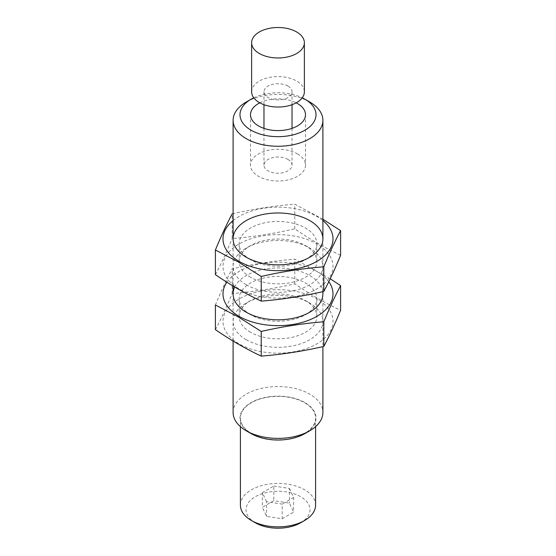 <?xml version="1.0" encoding="UTF-8"?>
<svg xmlns="http://www.w3.org/2000/svg" width="556" height="556" viewBox="0 0 556 556"><rect width="100%" height="100%" fill="white"/><g stroke="black" fill="none" stroke-linecap="round" stroke-linejoin="round"><path stroke-width="0.42" stroke-dasharray="2.78 2.08" d="M297.446 153.901A27.501 15.881 180 0 1 305.501 165.125A27.501 15.881 180 0 1 278 181.006A27.501 15.881 180 0 1 250.499 165.125A27.501 15.881 180 0 1 267.478 150.461A27.501 15.881 180 0 1 297.446 153.901M287.925 159.398A14.032 8.104 180 0 1 292.032 165.125A14.032 8.104 180 0 1 278 173.229A14.032 8.104 180 0 1 263.968 165.125A14.032 8.104 180 0 1 272.628 157.64A14.032 8.104 180 0 1 287.925 159.398M259.784 102.825A27.501 15.881 180 0 1 296.216 102.825M253.758 97.814A38.01 21.948 180 0 1 302.242 97.814M246.252 102.012A44.897 25.923 180 0 1 309.748 102.012M233.103 412.455A44.897 25.923 180 0 1 260.82 388.512A44.897 25.923 180 0 1 309.748 394.128A44.897 25.923 180 0 1 322.897 412.455M251.117 433.597A38.01 21.948 180 0 1 251.124 402.565A38.01 21.948 180 0 1 304.876 402.565A38.01 21.948 180 0 1 304.883 433.597M304.591 402.732A37.599 21.712 180 0 1 315.599 418.077A37.599 21.712 180 0 1 278 439.789A37.599 21.712 180 0 1 240.4 418.077A37.599 21.712 180 0 1 263.613 398.026A37.599 21.712 180 0 1 304.591 402.732M240.4 505.147A37.599 21.712 180 0 1 263.613 485.089A37.599 21.712 180 0 1 304.591 489.794A37.599 21.712 180 0 1 315.599 505.147M255.378 522.793A31.991 18.466 180 0 1 255.378 496.668A31.991 18.466 180 0 1 300.622 496.668A31.991 18.466 180 0 1 300.622 522.793M282.191 518.769L293.651 512.152L289.454 503.117L273.809 500.692L262.349 507.308L266.546 516.343L282.191 518.769L282.191 504.104L266.546 501.679L266.546 516.343M287.925 86.076A14.032 8.104 180 0 1 292.032 91.809A14.032 8.104 180 0 1 278 99.906A14.032 8.104 180 0 1 263.968 91.809A14.032 8.104 180 0 1 272.628 84.324A14.032 8.104 180 0 1 287.925 86.076M251.625 91.809A26.375 15.227 180 0 1 267.909 77.736A26.375 15.227 180 0 1 296.654 81.037A26.375 15.227 180 0 1 304.375 91.809M266.546 501.679L262.349 492.644L273.809 486.034L273.809 500.692M262.349 492.644L262.349 507.308M273.809 486.034L289.454 488.453L289.454 503.117M289.454 488.453L293.651 497.488L293.651 512.152M293.651 497.488L282.191 504.104M233.103 220.565A55.002 31.755 180 0 1 322.897 220.565M322.897 219.238L294.77 204.177C273.906 205.852 253.043 209.077 232.179 213.858L232.179 238.531C253.043 236.856 273.906 233.631 294.77 228.85C309.97 239.268 325.239 248.08 340.599 255.301M292.234 235.73A55.002 31.755 180 0 1 325.635 282.274A55.002 31.755 180 0 1 239.108 288.856A55.002 31.755 180 0 1 230.365 250.52A55.002 31.755 180 0 1 292.234 235.73M215.401 274.671C220.996 264.183 226.584 252.132 232.179 238.531M246.252 284.728A44.897 25.923 180 0 1 246.252 248.073A44.897 25.923 180 0 1 309.748 248.073A44.897 25.923 180 0 1 309.748 284.728A44.897 25.923 180 0 1 246.252 284.728M250.547 259.715L250.547 259.715A38.823 22.414 180 0 1 239.177 243.869A38.823 22.414 180 0 1 278 221.455A38.823 22.414 180 0 1 316.823 243.869A38.823 22.414 180 0 1 305.452 259.715A38.823 22.414 180 0 1 250.547 259.715L246.252 257.233L250.547 259.715M250.547 277.284A38.823 22.414 180 0 1 239.177 261.438A38.823 22.414 180 0 1 250.547 245.592A38.823 22.414 180 0 1 305.452 245.592A38.823 22.414 180 0 1 316.823 261.438A38.823 22.414 180 0 1 292.859 282.142A38.823 22.414 180 0 1 250.547 277.284M294.77 228.85L294.77 204.177M226.862 282.205A55.002 31.755 180 0 1 277.541 262.14A55.002 31.755 180 0 1 328.791 281.711M234.701 287.028A44.897 25.923 180 0 1 282.1 268.082A44.897 25.923 180 0 1 322.737 291.691M330.215 278.771L294.77 259.165C273.906 260.84 253.043 264.065 232.179 268.847C226.584 279.341 220.996 291.386 215.401 304.994M292.234 290.719A55.002 31.755 180 0 1 325.635 337.27A55.002 31.755 180 0 1 239.108 343.844A55.002 31.755 180 0 1 230.365 305.515A55.002 31.755 180 0 1 292.234 290.719M215.401 329.659C220.996 319.172 226.584 307.12 232.179 293.519C253.043 291.851 273.906 288.62 294.77 283.838C309.97 294.256 325.239 303.076 340.599 310.297M246.252 339.723A44.897 25.923 180 0 1 246.252 303.062A44.897 25.923 180 0 1 309.748 303.062A44.897 25.923 180 0 1 309.748 339.723A44.897 25.923 180 0 1 246.252 339.723M250.547 314.703L250.547 314.703A38.823 22.414 180 0 1 239.177 298.857A38.823 22.414 180 0 1 278 276.443A38.823 22.414 180 0 1 316.823 298.857A38.823 22.414 180 0 1 305.452 314.703A38.823 22.414 180 0 1 250.547 314.703L246.252 312.222L250.547 314.703M250.547 332.273A38.823 22.414 180 0 1 239.177 316.427A38.823 22.414 180 0 1 250.547 300.581A38.823 22.414 180 0 1 305.452 300.581A38.823 22.414 180 0 1 316.823 316.427A38.823 22.414 180 0 1 292.859 337.131A38.823 22.414 180 0 1 250.547 332.273M294.77 283.838L294.77 259.165M232.179 293.519L232.179 268.847M250.499 114.717L250.499 165.125M305.501 114.717L305.501 165.125M233.103 238.906L233.103 286.069M233.103 293.895L233.103 341.057M322.897 238.906L322.897 291.657M322.897 293.895L322.897 346.645M240.4 418.077L240.4 426.626M315.599 418.077L315.599 426.626M263.968 91.809L263.968 104.702M263.968 128.373L263.968 165.125M292.032 91.809L292.032 104.702M292.032 128.373L292.032 165.125M305.452 259.715L309.748 257.233M239.177 243.869L239.177 261.438M316.823 243.869L316.823 261.438M250.547 245.592L246.252 248.073M305.452 245.592L309.748 248.073M305.452 314.703L309.748 312.222M239.177 298.857L239.177 316.427M316.823 298.857L316.823 316.427M250.547 300.581L246.252 303.062M305.452 300.581L309.748 303.062"/><path stroke-width="0.83" d="M296.216 102.825A27.501 15.881 180 0 1 297.446 103.492A27.501 15.881 180 0 1 305.501 114.717A27.501 15.881 180 0 1 278 130.597A27.501 15.881 180 0 1 250.499 114.717A27.501 15.881 180 0 1 259.784 102.825M302.242 97.814A38.01 21.948 180 0 1 304.876 99.204A38.01 21.948 180 0 1 304.883 99.204A38.01 21.948 180 0 1 304.876 130.236A38.01 21.948 180 0 1 251.124 130.236A38.01 21.948 180 0 1 251.117 99.204A38.01 21.948 180 0 1 253.758 97.814M304.876 99.204L309.748 102.012A44.897 25.923 180 0 1 322.897 120.339A44.897 25.923 180 0 1 278 146.263A44.897 25.923 180 0 1 233.103 120.339A44.897 25.923 180 0 1 246.252 102.012L251.117 99.204M322.897 346.645L322.897 412.455A44.897 25.923 180 0 1 309.748 430.789A44.897 25.923 180 0 1 246.252 430.789A44.897 25.923 180 0 1 233.103 412.455L233.103 341.057M309.748 430.789L304.883 433.597A38.01 21.948 180 0 1 251.117 433.597L246.252 430.789M315.599 426.626L315.599 505.147A37.599 21.712 180 0 1 304.591 520.499A37.599 21.712 180 0 1 251.409 520.499A37.599 21.712 180 0 1 240.4 505.147L240.4 426.626M304.591 520.499L300.622 522.793A31.991 18.466 180 0 1 255.378 522.793L251.409 520.499M296.654 53.508A26.375 15.227 180 0 1 267.909 56.809A26.375 15.227 180 0 1 251.625 42.736A26.375 15.227 180 0 1 267.909 28.669A26.375 15.227 180 0 1 296.654 31.97A26.375 15.227 180 0 1 304.375 42.736A26.375 15.227 180 0 1 296.654 53.508M304.375 42.736L304.375 91.809A26.375 15.227 180 0 1 278 107.037A26.375 15.227 180 0 1 251.625 91.809L251.625 42.736M322.897 220.565A55.002 31.755 180 0 1 313.459 263.183A55.002 31.755 180 0 1 239.108 261.362A55.002 31.755 180 0 1 233.103 220.565M246.252 257.233L246.252 257.233A44.897 25.923 180 0 1 246.252 220.572A44.897 25.923 180 0 1 309.748 220.572A44.897 25.923 180 0 1 309.748 257.233A44.897 25.923 180 0 1 246.252 257.233M232.179 213.858C226.584 224.353 220.996 236.397 215.401 249.998L238.315 261.98L261.23 276.457C282.094 271.675 302.957 268.444 323.821 266.776C329.416 253.175 335.004 241.123 340.599 230.636L322.897 219.238M340.599 230.636L340.599 255.301C335.004 268.909 329.416 280.954 323.821 291.448C302.957 296.23 282.094 299.455 261.23 301.13C246.03 293.999 230.761 285.186 215.401 274.671L215.401 249.998M261.23 301.13L261.23 276.457M323.821 291.448L323.821 266.776M328.791 281.711A55.002 31.755 180 0 1 308.58 320.291A55.002 31.755 180 0 1 239.108 316.35A55.002 31.755 180 0 1 226.862 282.205M322.737 291.691A44.897 25.923 180 0 1 309.748 312.222A44.897 25.923 180 0 1 246.252 312.222L246.252 312.222A44.897 25.923 180 0 1 234.701 287.028M340.599 285.624L340.599 310.297C335.004 323.898 329.416 335.942 323.821 346.437C302.957 351.218 282.094 354.443 261.23 356.118C246.03 348.994 230.761 340.175 215.401 329.659L215.401 304.994L238.315 316.969L261.23 331.445C282.094 326.664 302.957 323.439 323.821 321.764C329.416 308.163 335.004 296.112 340.599 285.624L330.215 278.771M261.23 356.118L261.23 331.445M323.821 346.437L323.821 321.764M304.883 99.204L309.748 102.012M233.103 120.339L233.103 238.906M233.103 286.069L233.103 293.895M322.897 120.339L322.897 238.906M322.897 291.657L322.897 293.895M263.968 104.702L263.968 128.373M292.032 104.702L292.032 128.373"/></g></svg>
